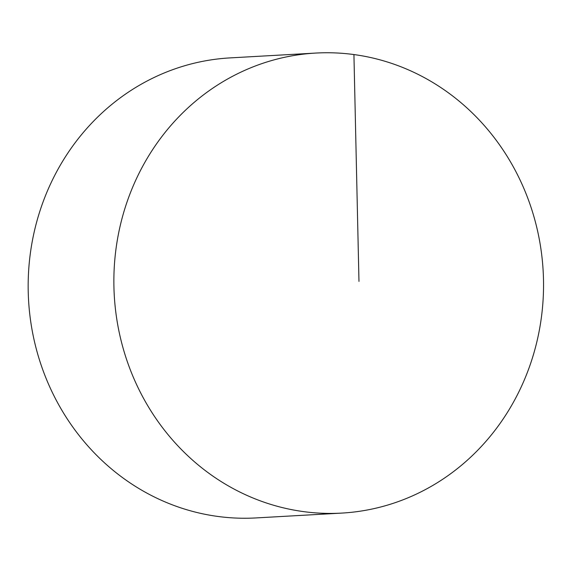 <?xml version="1.0" encoding="UTF-8"?>
<svg xmlns="http://www.w3.org/2000/svg" width="571" height="571" viewBox="0 0 571 571"><rect width="100%" height="100%" fill="white"/><g stroke="black" fill="none" stroke-linecap="round" stroke-linejoin="round"><path stroke-width="0.86" d="M542.057 311.937A230.384 214.789 86.8 0 0 315.749 53.067A230.384 214.789 86.8 0 0 115.349 254.238A230.384 214.789 86.8 0 0 341.651 513.101A230.384 214.789 86.8 0 0 542.057 311.937M315.749 53.067L230.049 57.899A230.384 214.789 86.8 0 0 28.55 299.989A230.384 214.789 86.8 0 0 255.951 517.933L341.651 513.101M358.973 281.382L353.927 54.566"/></g></svg>
